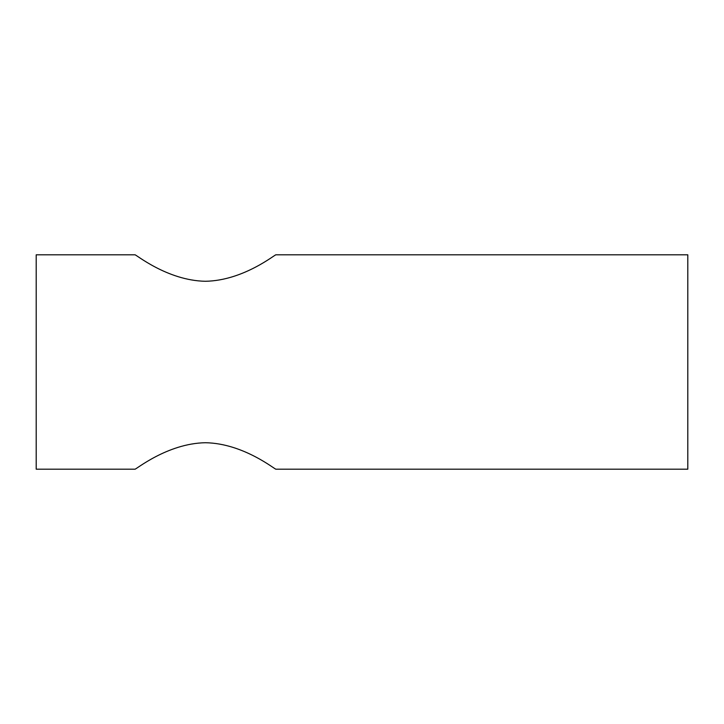 <?xml version="1.0" encoding="UTF-8"?>
<svg xmlns="http://www.w3.org/2000/svg" width="724" height="724" viewBox="0 0 724 724"><rect width="100%" height="100%" fill="white"/><g stroke="black" fill="none" stroke-linecap="round" stroke-linejoin="round"><path stroke-width="1.09" d="M205.444 442.726C243.879 443.369 275.98 470.383 275.971 469.188L687.8 469.188L687.8 254.812L275.971 254.812C275.98 253.617 243.879 280.631 205.444 281.274C167.009 280.631 134.917 253.617 134.926 254.812L36.2 254.812L36.2 469.188L134.926 469.188C134.917 470.383 167.009 443.369 205.444 442.726"/></g></svg>
